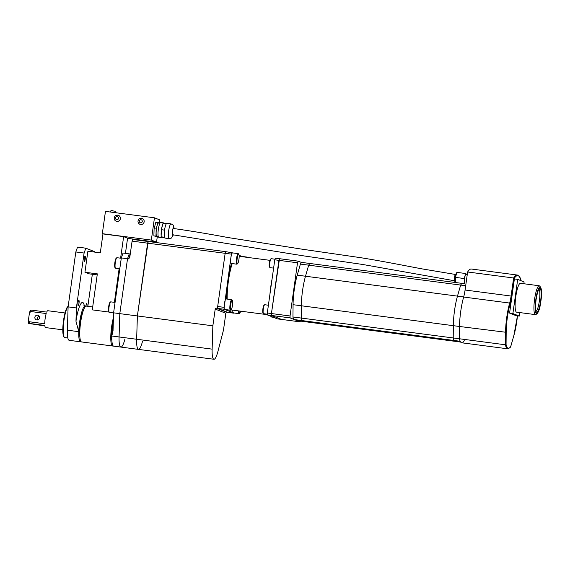 <?xml version="1.0" encoding="UTF-8"?>
<svg xmlns="http://www.w3.org/2000/svg" width="570" height="570" viewBox="0 0 570 570"><rect width="100%" height="100%" fill="white"/><g stroke="black" fill="none" stroke-linecap="round" stroke-linejoin="round"><path stroke-width="0.85" d="M68.186 306.332A15.939 3.085 97.5 0 0 63.933 320.625A15.939 3.085 97.5 0 0 64.26 337.212L63.826 336.628A15.411 2.985 -82.5 0 1 63.519 320.596A15.411 2.985 -82.5 0 1 67.752 306.667L68.186 306.318M37.734 319.891A2.394 2.344 111.6 0 1 39.18 316.25M34.877 317.269A2.394 2.344 -68.4 0 0 36.323 319.798A2.394 2.344 -68.4 0 0 39.529 317.882A2.394 2.344 -68.4 0 0 38.09 315.353A2.394 2.344 -68.4 0 0 34.877 317.269M65.008 312.973L47.83 310.721A8.5 1.646 97.5 0 0 46.704 312.096L31.2 310.066A8.5 1.646 97.5 0 0 30.687 311.512L46.199 313.543A8.5 1.646 97.5 0 0 45.151 318.53A8.5 1.646 97.5 0 0 44.759 323.774L29.248 321.744A8.5 1.646 97.5 0 0 29.326 323.418L44.831 325.449A8.5 1.646 97.5 0 0 45.621 327.586L62.8 329.831M44.895 325.969L28.671 323.432A7.438 1.439 -82.5 0 1 28.5 319.592L29.369 313.393A7.438 1.439 -82.5 0 1 30.545 310.08L31.2 310.066M29.369 313.393L30.687 311.512M29.248 321.744L28.5 319.592M28.671 323.432L29.326 323.418M64.26 337.212A15.939 3.085 97.5 0 0 64.816 337.604L67.837 337.996M233.251 252.987L225.734 251.655L225.15 253.308L225.734 251.655L148.193 241.502L137.377 315.944L119.807 313.642L119.08 336.956A18.069 3.498 97.5 0 0 120.89 347.087A18.069 3.498 97.5 0 0 124.88 339.257M132.097 241.131L132.689 239.471L148.193 241.502L147.609 243.162L132.097 241.131L129.696 257.925M129.796 257.512L128.556 258.865L127.523 258.73L119.807 313.642L113.601 312.83L113.017 331.056M231.94 252.467L231.356 254.12L147.609 243.162L137.377 315.944L136.657 339.257A18.069 3.498 97.5 0 0 138.467 349.389A18.069 3.498 97.5 0 0 142.457 341.558M231.356 254.12L223.96 309.232L217.761 308.42L217.676 306.503L225.15 253.308L217.427 308.292L227.024 312.374A1.062 1.04 -68.4 0 0 225.841 313.286L215.211 309.068L212.852 325.819L137.377 315.944L136.657 339.257L119.08 336.956L119.807 313.642L127.523 258.73L121.317 257.918L123.042 253.052L129.248 253.864L127.523 258.73L129.248 253.864L130.295 253.999L128.556 258.865M85.749 306.247A18.069 3.498 97.5 0 0 85.258 305.976A18.069 3.498 97.5 0 0 79.565 322.563A18.069 3.498 97.5 0 0 78.76 331.676L75.967 321.266A21.254 4.111 -82.5 0 1 84.26 305.598M113.052 330.529L111.841 336.008A18.069 3.498 97.5 0 0 113.651 346.14L120.89 347.087A18.069 3.498 97.5 0 1 119.08 336.956L111.841 336.008A18.069 3.498 97.5 0 1 112.653 326.895A18.069 3.498 97.5 0 1 113.288 322.998M85.229 259.044A2.658 0.513 -82.5 0 1 84.396 261.48A2.658 0.513 -82.5 0 1 84.246 258.652A2.658 0.513 -82.5 0 1 85.08 256.215A2.658 0.513 -82.5 0 1 85.229 259.044M85.885 306.176A2.658 0.513 -82.5 0 1 85.92 305.933A2.658 0.513 -82.5 0 1 86.754 303.489A2.658 0.513 -82.5 0 1 86.918 306.197M79.023 303.197A2.658 0.513 -82.5 0 1 78.19 305.634A2.658 0.513 -82.5 0 1 78.04 302.805A2.658 0.513 -82.5 0 1 78.881 300.369A2.658 0.513 -82.5 0 1 79.023 303.197M113.352 320.825A14.877 2.879 97.5 0 0 112.204 326.995A14.877 2.879 97.5 0 0 111.912 340.903M97.199 274.897L88.877 273.807L84.937 272.246L97.342 273.871L92.283 309.873L109.041 312.068M113.459 317.49A18.069 3.498 97.5 0 0 111.613 326.76A18.069 3.498 97.5 0 0 112.618 346.004A18.069 3.498 97.5 0 0 113.159 345.869M92.689 306.952L86.291 306.111A18.069 3.498 97.5 0 0 80.598 322.698A18.069 3.498 97.5 0 0 81.603 341.943L112.618 346.004M83.263 310.721A14.877 2.879 97.5 0 0 80.156 322.798A14.877 2.879 97.5 0 0 79.857 336.706M75.824 251.961L77.549 247.095L85.821 248.178L84.096 253.044L75.824 251.961L68.108 306.874L67.388 330.187A18.069 3.498 97.5 0 0 69.198 340.319L80.57 341.808A18.069 3.498 97.5 0 0 81.111 341.672M67.388 330.187L78.76 331.676A18.069 3.498 97.5 0 0 80.57 341.808M84.096 253.044L76.38 307.957L68.108 306.874M76.38 307.957L75.967 321.266M87.837 306.318L92.347 274.263M94.506 252.083L94.485 251.619L85.821 248.178M84.937 272.246L87.887 251.22L100.299 252.845L102.956 233.921L123.633 236.628L120.605 258.182M121.317 257.918L113.601 312.83M119.123 268.712L114.399 302.335M123.633 236.628L127.573 238.189L125.443 253.365M102.956 233.921L102.322 233.671L105.457 211.385L154.463 217.797L151.335 240.084L156.529 242.15L127.552 238.353M154.463 217.797L159.664 219.863L159.222 223.02M157.291 236.721L156.529 242.15M102.322 233.671L151.335 240.084M144.16 221.801A3.135 3.071 -68.4 0 0 142.251 218.481A3.135 3.071 111.6 0 1 144.132 221.794A3.135 3.071 111.6 0 1 139.928 224.309A3.135 3.071 111.6 0 1 138.033 220.996A3.135 3.071 111.6 0 1 142.236 218.481C140.035 217.947 138.624 218.78 138.004 220.975C137.883 222.535 138.524 223.639 139.928 224.309L139.956 224.316A3.135 3.071 -68.4 0 0 144.16 221.801M114.257 217.854A3.135 3.071 111.6 0 1 118.46 215.367C116.259 214.84 114.848 215.667 114.228 217.861C114.1 219.421 114.741 220.533 116.145 221.196L116.173 221.21A3.135 3.071 -68.4 0 0 120.384 218.688A3.135 3.071 -68.4 0 0 118.489 215.374A3.135 3.071 -68.4 0 0 118.475 215.374L118.46 215.367A3.135 3.071 111.6 0 1 120.355 218.681A3.135 3.071 111.6 0 1 116.145 221.196A3.135 3.071 111.6 0 1 114.249 217.883M109.191 312.267L108.763 311.683A4.781 0.926 -82.5 0 1 108.663 306.71A4.781 0.926 -82.5 0 1 109.974 302.385L110.544 301.936A5.315 1.026 97.5 0 0 109.084 306.738A5.315 1.026 97.5 0 0 109.191 312.267A5.315 1.026 97.5 0 0 109.376 312.396L113.594 312.951M115.062 302.421L110.758 301.858A5.315 1.026 97.5 0 0 110.544 301.936M115.397 268.114L114.962 267.537A4.781 0.926 -82.5 0 1 114.869 262.556A4.781 0.926 -82.5 0 1 116.18 258.238L116.743 257.783A5.315 1.026 97.5 0 0 115.29 262.585A5.315 1.026 97.5 0 0 115.397 268.114A5.315 1.026 97.5 0 0 115.582 268.242L119.786 268.798M121.267 258.274L116.964 257.704A5.315 1.026 97.5 0 0 116.743 257.783M215.211 309.068A1.062 1.04 111.6 0 1 216.386 308.156L227.024 312.374M217.427 308.292L216.386 308.156M212.852 325.819L212.133 349.139A18.069 3.498 97.5 0 0 213.942 359.264A18.069 3.498 97.5 0 0 217.932 351.434L223.49 330.037L225.841 313.286M212.133 349.139L136.657 339.257A18.069 3.498 97.5 0 0 138.467 349.389L120.89 347.087M238.937 259.329A4.781 0.926 97.5 0 0 238.837 254.348A4.781 0.926 97.5 0 0 237.163 258.623A4.781 0.926 97.5 0 0 237.619 263.646A4.781 0.926 97.5 0 0 238.937 259.329M237.619 263.646L237.056 264.102A5.315 1.026 -82.5 0 1 236.842 264.181A5.315 1.026 -82.5 0 1 236.55 258.516A5.315 1.026 -82.5 0 1 238.224 253.643A5.315 1.026 -82.5 0 1 238.41 253.771L238.837 254.348M232.467 305.37A4.781 0.926 97.5 0 0 232.368 300.397A4.781 0.926 97.5 0 0 230.693 304.672A4.781 0.926 97.5 0 0 231.149 309.695A4.781 0.926 97.5 0 0 232.467 305.37M231.149 309.695L230.586 310.144A5.315 1.026 -82.5 0 1 230.373 310.222A5.315 1.026 -82.5 0 1 230.073 304.565A5.315 1.026 -82.5 0 1 231.748 299.685A5.315 1.026 -82.5 0 1 231.94 299.813L232.368 300.397M263.411 313.586L262.984 313.001A3.983 0.77 -82.5 0 1 262.898 308.855A3.983 0.77 -82.5 0 1 263.995 305.256L264.558 304.8A4.517 0.876 97.5 0 0 263.319 308.883A4.517 0.876 97.5 0 0 263.411 313.586A4.517 0.876 97.5 0 0 263.568 313.692L267.351 314.191M268.399 305.214L264.744 304.736A4.517 0.876 97.5 0 0 264.558 304.8M269.881 267.537L269.453 266.959A3.983 0.77 -82.5 0 1 269.368 262.813A3.983 0.77 -82.5 0 1 270.465 259.208L271.028 258.759A4.517 0.876 97.5 0 0 269.788 262.841A4.517 0.876 97.5 0 0 269.881 267.537A4.517 0.876 97.5 0 0 270.038 267.651L273.607 268.114M274.996 259.186L271.213 258.695A4.517 0.876 97.5 0 0 271.028 258.759M246.504 257.269A5.315 1.026 -82.5 0 1 246.853 257.063A5.315 1.026 -82.5 0 1 247.038 257.191L247.159 257.355M231.748 299.685L226.062 298.937A5.315 1.026 97.5 0 0 224.388 303.817A5.315 1.026 97.5 0 0 224.687 309.474L230.373 310.222M246.853 257.063L241.16 256.315A5.315 1.026 97.5 0 0 240.818 256.529M238.224 253.643L232.539 252.895A5.315 1.026 97.5 0 0 230.864 257.775A5.315 1.026 97.5 0 0 231.156 263.433L236.842 264.181M274.776 259.806L275.36 258.153L279.5 258.695L278.915 260.347L274.776 259.806L267.302 313.001L271.434 313.543L271.519 315.459L281.487 319.414L300.098 321.851L300.369 321.081M267.387 314.918L277.348 318.872L281.487 319.414L271.519 315.459L267.387 314.918L267.302 313.001M232.774 310.137A5.315 1.026 97.5 0 0 233.315 312.902L239.001 313.642A5.315 1.026 -82.5 0 1 238.46 310.885M241.88 256.407L239.101 255.31M223.96 309.232L233.999 312.987M217.676 306.503L223.875 307.315M217.761 308.42L227.722 312.374L233.928 313.187M290.13 317.896L271.519 315.459L271.434 313.543L279.5 258.695L298.11 261.131L297.526 262.784L278.915 260.347L271.434 313.543L290.044 315.98L290.13 317.896L293.65 319.293M239.101 310.971A4.781 0.926 97.5 0 0 239.778 313.115L239.215 313.564A5.315 1.026 -82.5 0 1 239.001 313.642M239.778 313.115A4.781 0.926 97.5 0 0 240.626 311.17M273.279 317.255L271.676 317.048A4.517 0.876 -82.5 0 1 271.349 316.493M297.526 262.784L290.044 315.98M294.377 319.585L296.436 320.397M297.07 320.654L300.098 321.851M301.63 262.528L298.11 261.131M467.279 274.412L466.046 274.248A4.781 0.926 -82.5 0 0 464.543 278.644A4.781 0.926 -82.5 0 0 464.807 283.739L310.037 263.497A29.761 5.757 97.5 0 0 308.669 265.164L305.499 276.229A26.042 5.037 97.5 0 0 302.549 290.657A26.042 5.037 97.5 0 0 301.345 305.777L301.238 318.06L292.966 316.977A29.761 5.757 97.5 0 0 293.742 319.499L302.014 320.582A29.761 5.757 97.5 0 1 301.238 318.06A29.761 5.757 97.5 0 0 302.014 320.582L453.998 340.475A29.761 5.757 97.5 0 1 453.214 337.953L301.238 318.06L301.345 305.777L293.073 304.693L292.966 316.977M465.69 285.72L460.653 285.064A29.761 5.757 97.5 0 1 462.021 283.39A29.761 5.757 97.5 0 0 460.653 285.064L308.669 265.164A29.761 5.757 97.5 0 1 310.037 263.497L301.765 262.414A29.761 5.757 97.5 0 0 300.397 264.081L297.227 275.146A26.042 5.037 97.5 0 0 294.277 289.574A26.042 5.037 97.5 0 0 293.073 304.693M460.646 342.064L456.691 341.544A9.562 1.853 -82.5 0 0 456.67 340.824A9.562 1.853 -82.5 0 1 456.691 341.544L304.708 321.651A9.562 1.853 -82.5 0 0 304.686 320.931A9.562 1.853 -82.5 0 1 304.708 321.651L296.436 320.568A9.562 1.853 -82.5 0 0 296.414 319.848M521.108 281.06C520.845 278.324 519.598 276.322 517.361 275.046A44.638 8.636 -82.5 0 0 513.627 278.003L467.621 271.983L465.084 290.016L511.091 296.044L513.627 278.003L514.197 278.445L511.71 296.151A13.288 2.572 -82.5 0 1 510.221 303.461A25.508 4.938 97.5 0 0 506.174 332.303L506.067 344.472L505.426 344.786L505.54 332.51A26.042 5.037 -82.5 0 1 506.744 317.39A26.042 5.037 -82.5 0 1 509.666 303.062L463.652 297.034A26.042 5.037 97.5 0 0 460.731 311.37A26.042 5.037 97.5 0 1 463.681 296.942L457.475 296.129L460.653 285.064L457.475 296.129L305.499 276.229L308.669 265.164L300.397 264.081M506.174 332.303L459.527 326.489A26.042 5.037 97.5 0 1 460.731 311.37A26.042 5.037 97.5 0 0 459.527 326.489L453.328 325.677A26.042 5.037 97.5 0 1 454.532 310.557A26.042 5.037 97.5 0 1 457.475 296.129A26.042 5.037 97.5 0 0 454.532 310.557A26.042 5.037 97.5 0 0 453.328 325.677L453.214 337.953A29.761 5.757 97.5 0 0 453.998 340.475L460.197 341.288A29.761 5.757 97.5 0 1 459.42 338.765L453.214 337.953L453.328 325.677L301.345 305.777A26.042 5.037 97.5 0 1 302.549 290.657A26.042 5.037 97.5 0 1 305.499 276.229L297.227 275.146M459.527 326.489L459.42 338.765A29.761 5.757 97.5 0 0 461.693 342.784L507.706 348.812A29.761 5.757 -82.5 0 1 505.426 344.786L459.42 338.765L459.527 326.489M462.897 342.356A29.761 5.757 97.5 0 0 464.265 340.689M539.199 285.755L520.382 283.29A14.564 2.814 97.5 0 0 515.793 296.656A14.564 2.814 97.5 0 0 516.605 312.168L535.422 314.626A14.564 2.814 -82.5 0 1 534.61 299.122A14.564 2.814 -82.5 0 1 539.199 285.755C541.671 287.223 542.227 292.41 540.866 301.331A13.495 2.615 97.5 0 0 540.225 286.974A13.495 2.615 97.5 0 0 535.843 299.336A13.495 2.615 97.5 0 0 536.47 313.678A13.495 2.615 97.5 0 0 540.845 301.316C539.847 309.574 538.03 314.006 535.422 314.626M523.837 283.746L524.094 281.915L517.695 279.378L512.893 313.543L519.291 316.079L519.783 312.581M517.695 279.378L514.389 278.944L509.587 313.108L515.985 315.645L519.291 316.079M517.361 275.046L471.354 269.019A44.638 8.636 97.5 0 0 467.621 271.983M463.652 297.034A12.754 2.465 97.5 0 0 465.084 290.016M512.893 313.543L509.587 313.108M506.067 344.472A29.227 5.657 97.5 0 0 510.777 346.339L510.271 346.71L510.777 346.339L513.919 335.381A25.508 4.938 97.5 0 0 516.812 321.245A25.508 4.938 97.5 0 0 517.453 315.837L513.876 335.523M159.351 223.134L157.876 222.485L156.173 229.026L155.952 236.151L153.886 235.88L157.434 236.742L157.548 236.301M155.952 236.151L157.434 236.742M157.876 222.485L155.81 222.215L154.107 228.755L153.886 235.88M156.173 229.026L154.107 228.755M159.942 223.212L158.517 223.027A6.641 1.282 97.5 0 0 156.422 229.126A6.641 1.282 97.5 0 0 156.793 236.201L158.218 236.386M164.174 223.312A7.438 1.439 97.5 0 0 163.79 222.913A7.438 1.439 97.5 0 0 163.312 223.198M162.785 224.174A7.438 1.439 97.5 0 0 161.609 228.698M163.79 222.913L160.69 222.507A7.438 1.439 97.5 0 0 158.346 229.34A7.438 1.439 97.5 0 0 158.759 237.263L161.859 237.669A7.438 1.439 97.5 0 0 162.372 237.327M161.31 230.8A7.438 1.439 97.5 0 0 161.16 235.738M161.353 236.921A7.438 1.439 97.5 0 0 161.859 237.669M164.26 236.144L164.224 237.234L161.125 236.828L164.573 237.676M166.376 223.661L163.041 223.162L161.346 229.703L161.125 236.828M164.709 229.104L164.445 230.109L161.346 229.703M166.148 223.568L165.884 224.58M164.445 230.109L164.409 231.206M171.029 223.86L166.889 223.319A7.438 1.439 97.5 0 0 164.545 230.152A7.438 1.439 97.5 0 0 164.958 238.075L169.098 238.616A7.438 1.439 -82.5 0 1 168.684 230.693A7.438 1.439 -82.5 0 1 171.029 223.86L173.18 225.05L174.228 228.492M464.13 283.668L464.293 278.545L465.597 273.514L466.723 274.341M455.345 282.513L455.501 277.391L464.293 278.545M455.501 277.391L456.812 272.36L465.597 273.514M455.309 281.715L454.646 281.195A3.612 0.698 -82.5 0 1 454.525 277.391A3.612 0.698 -82.5 0 1 455.58 274.084L456.349 273.757A4.04 0.784 97.5 0 0 455.166 277.455A4.04 0.784 97.5 0 0 455.309 281.715A4.04 0.784 97.5 0 0 455.366 281.751M172.575 231.413A3.185 0.599 90.6 0 0 173.123 234.833L302.442 255.695L362.52 264.444L454.782 280.818M142.286 221.474A1.539 1.511 -68.4 0 0 141.004 219.749A1.539 1.511 -68.4 0 0 139.287 221.082A1.539 1.511 -68.4 0 0 140.569 222.799A1.539 1.511 -68.4 0 0 142.286 221.474M118.503 218.36A1.539 1.511 -68.4 0 0 117.221 216.636A1.539 1.511 -68.4 0 0 115.511 217.968A1.539 1.511 -68.4 0 0 116.793 219.685A1.539 1.511 -68.4 0 0 118.503 218.36M229.895 310.158A27.631 5.351 -82.5 0 1 228.834 310.023M226.546 299.001A27.631 5.351 -82.5 0 1 227.815 280.796A27.631 5.351 -82.5 0 1 231.548 263.483M232.211 263.568A27.104 5.244 97.5 0 0 228.428 280.903A27.104 5.244 97.5 0 0 227.188 299.086M269.959 294.084A27.104 5.244 -82.5 0 1 270.814 286.454A27.104 5.244 -82.5 0 1 272.082 278.987M513.919 335.381L510.77 346.439M536.099 299.435A12.113 2.344 -82.5 0 1 540.032 288.342A12.113 2.344 -82.5 0 1 540.588 301.216A12.113 2.344 -82.5 0 1 536.662 312.31A12.113 2.344 -82.5 0 1 536.099 299.435M536.085 311.127A11.051 2.138 97.5 0 0 539.363 301.003A11.051 2.138 97.5 0 0 538.942 289.304M520.973 280.675A44.104 8.536 97.5 0 0 514.197 278.445M510.221 303.461L509.666 303.062A12.754 2.465 97.5 0 0 511.091 296.044L511.71 296.151M174.107 228.485A4.254 0.819 97.5 0 0 173.344 227.736A4.254 0.819 97.5 0 0 172.375 231.335A4.254 0.819 97.5 0 0 172.318 235.41A4.254 0.819 97.5 0 0 173.301 234.833M83.826 305.185L85.258 305.976M110.003 212.111C110.43 210.686 111.442 210.266 113.031 210.857C115.617 211.655 115.361 210.273 116.216 212.988M213.942 359.264L138.467 349.389M269.902 260.333L239.158 256.308M267.373 314.668L230.9 309.895M535.878 311.149L536.17 311.284C536.427 311.591 534.781 310.906 536.121 299.45C538.002 288.52 539.298 289.161 539.063 289.182L538.743 289.232M507.706 348.812C509.822 347.857 510.834 347.094 510.727 346.524M169.098 238.616L171.484 238.025L173.415 234.84M455.608 274.491L421.85 268.848C403.916 265.485 382.306 261.138 360.653 257.683L302.57 249.261L227.601 237.476C209.532 234.042 191.399 231.035 173.202 228.456"/></g></svg>
